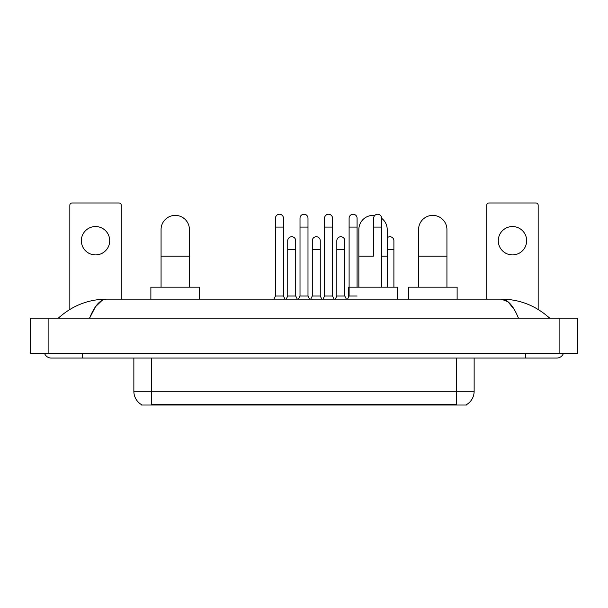 <?xml version="1.0" encoding="UTF-8"?>
<svg xmlns="http://www.w3.org/2000/svg" width="608" height="608" viewBox="0 0 608 608"><rect width="100%" height="100%" fill="white"/><g stroke="black" fill="none" stroke-linecap="round" stroke-linejoin="round"><path stroke-width="0.91" d="M466.61 404.586L466.61 405.019L141.39 405.019L141.39 404.586M141.52 404.662A15.504 15.504 0 0 1 133.859 391.286L151.582 391.286L151.582 404.662L456.418 404.662L456.418 391.286L474.141 391.286L474.141 358.059M133.859 391.286L133.859 358.059M466.48 404.662A15.504 15.504 0 0 0 474.141 391.286M95.532 226.548A14.182 14.182 0 0 0 81.35 240.73A14.182 14.182 0 0 0 95.532 254.904A14.182 14.182 0 0 0 109.714 240.73A14.182 14.182 0 0 0 95.532 226.548M121.228 299.128L121.228 205.192A2.212 2.212 0 0 0 119.016 202.981L72.048 202.981A2.212 2.212 0 0 0 69.836 205.192L69.836 309.449M161.067 287.166L161.067 229.566A14.182 14.182 0 0 1 175.241 215.384A14.182 14.182 0 0 1 189.422 229.566A14.182 14.182 0 0 0 175.241 215.384M189.422 287.166L189.422 229.566M199.614 299.128L199.614 287.166L150.875 287.166L150.875 299.128M358.849 287.166L358.849 229.566A14.182 14.182 0 0 1 374.733 215.49A14.182 14.182 0 0 0 373.031 215.384M387.212 287.166L387.212 229.566A14.182 14.182 0 0 0 381.626 218.287A14.182 14.182 0 0 1 387.212 229.566M397.404 299.128L397.404 287.166L348.665 287.166L348.665 296.909M418.578 287.166L418.578 229.566A14.182 14.182 0 0 1 432.759 215.384A14.182 14.182 0 0 1 446.933 229.566A14.182 14.182 0 0 0 432.759 215.384M446.933 287.166L446.933 229.566M457.125 299.128L457.125 287.166L408.386 287.166L408.386 299.128M273.912 299.128L275.47 296.028L283.442 296.028L284.992 299.128M283.442 296.028L283.442 218.219A3.99 3.99 0 0 0 279.452 214.236A3.99 3.99 0 0 1 279.703 214.244M275.47 296.028L275.47 227.08L283.442 227.08M275.47 227.08L275.47 218.219A3.99 3.99 0 0 1 279.452 214.236M298.46 299.128L300.01 296.028L307.99 296.028L309.54 299.128M307.99 296.028L307.99 218.219A3.99 3.99 0 0 0 304 214.236A3.99 3.99 0 0 1 304.251 214.244M300.01 296.028L300.01 227.08L307.99 227.08M300.01 227.08L300.01 218.219A3.99 3.99 0 0 1 304 214.236M323.008 299.128L324.558 296.028L332.53 296.028L334.088 299.128M332.53 296.028L332.53 218.219A3.99 3.99 0 0 0 328.548 214.236A3.99 3.99 0 0 1 328.799 214.244M324.558 296.028L324.558 227.08L332.53 227.08M324.558 227.08L324.558 218.219A3.99 3.99 0 0 1 328.548 214.236M347.556 299.128L349.106 296.028L357.078 296.028M357.078 287.166L357.078 218.219A3.99 3.99 0 0 0 353.096 214.236A3.99 3.99 0 0 1 353.347 214.244M349.106 296.028L349.106 227.08L357.078 227.08M349.106 227.08L349.106 218.219A3.99 3.99 0 0 1 353.096 214.236M381.626 287.166L381.626 218.219A3.99 3.99 0 0 0 377.636 214.236A3.99 3.99 0 0 1 377.887 214.244M373.654 256.15L373.654 227.08L381.626 227.08M373.654 227.08L373.654 218.219A3.99 3.99 0 0 1 377.636 214.236M286.186 299.128L287.736 296.028L295.716 296.028L297.266 299.128M295.716 296.028L295.716 240.73A3.99 3.99 0 0 0 291.977 236.748A3.99 3.99 0 0 1 295.716 240.73M287.736 296.028L287.736 249.592L295.716 249.592M287.736 249.592L287.736 240.73A3.99 3.99 0 0 1 291.977 236.748M310.734 299.128L312.284 296.028L320.264 296.028L321.814 299.128M320.264 296.028L320.264 240.73A3.99 3.99 0 0 0 316.525 236.748A3.99 3.99 0 0 1 320.264 240.73M312.284 296.028L312.284 249.592L320.264 249.592M312.284 249.592L312.284 240.73A3.99 3.99 0 0 1 316.525 236.748M335.282 299.128L336.832 296.028L344.804 296.028L346.355 299.128M344.804 296.028L344.804 240.73A3.99 3.99 0 0 0 341.073 236.748A3.99 3.99 0 0 1 344.804 240.73M336.832 296.028L336.832 249.592L344.804 249.592M336.832 249.592L336.832 240.73A3.99 3.99 0 0 1 341.073 236.748M393.9 287.166L393.9 240.73A3.99 3.99 0 0 0 390.161 236.748A3.99 3.99 0 0 1 393.9 240.73M387.212 237.796A3.99 3.99 0 0 1 390.161 236.748M512.468 226.548A14.182 14.182 0 0 0 498.286 240.73A14.182 14.182 0 0 0 512.468 254.904A14.182 14.182 0 0 0 526.65 240.73A14.182 14.182 0 0 0 512.468 226.548M538.164 309.449L538.164 205.192A2.212 2.212 0 0 0 535.952 202.981L488.984 202.981A2.212 2.212 0 0 0 486.772 205.192L486.772 299.128M82.24 353.628L82.24 358.059L556.776 358.059A7.091 7.091 0 0 0 563.35 353.628A7.091 7.091 0 0 1 556.776 358.059A7.091 7.091 0 0 0 563.35 353.628A7.091 7.091 0 0 1 556.776 358.059M44.65 353.628A7.091 7.091 0 0 0 51.224 358.059A7.091 7.091 0 0 1 44.65 353.628A7.091 7.091 0 0 0 51.224 358.059L82.24 358.059M518.457 318.182C513.372 305.664 507.665 299.318 501.326 299.128L106.674 299.128C100.335 299.318 94.628 305.664 89.543 318.182L95.509 306.721L102.068 300.375M48.123 318.182L577.6 318.182L577.6 353.628L30.4 353.628L30.4 318.182L48.123 318.182L48.123 353.628M577.6 318.182L577.6 353.628M548.18 316.814L549.685 318.182C535.739 305.619 519.62 299.265 501.326 299.128L508.075 301.826L514.398 309.715M59.82 316.814L58.315 318.182C72.192 305.649 88.312 299.296 106.674 299.128M454.647 405.019L454.647 404.586M153.353 405.019L153.353 404.586M151.582 358.059L151.582 391.286L456.418 391.286L456.418 358.059M161.067 256.15L189.422 256.15M358.849 256.15L373.031 256.15M381.626 256.15L387.212 256.15M418.578 256.15L446.933 256.15M387.212 249.592L393.9 249.592M525.76 353.628L525.76 358.059M559.877 318.182L559.877 353.628"/></g></svg>

